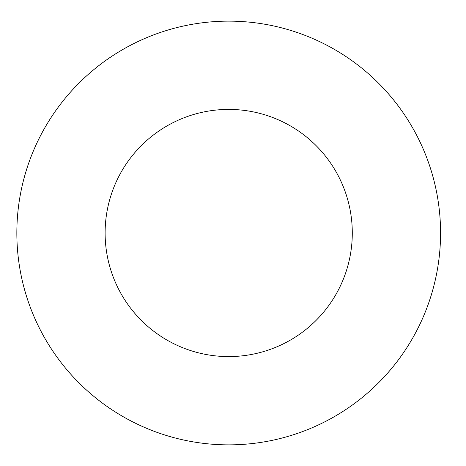 <?xml version="1.0" encoding="UTF-8"?>
<svg xmlns="http://www.w3.org/2000/svg" width="466" height="466" viewBox="0 0 466 466"><rect width="100%" height="100%" fill="white"/><g stroke="black" fill="none" stroke-linecap="round" stroke-linejoin="round"><path stroke-width="0.7" d="M352.29 233A123.583 123.583 0 0 1 166.915 340.029A123.583 123.583 0 0 1 166.915 125.971A123.583 123.583 0 0 1 352.29 233M440.568 233A211.855 211.855 0 0 1 122.779 416.476A211.855 211.855 0 0 1 122.779 49.524A211.855 211.855 0 0 1 440.568 233"/></g></svg>
